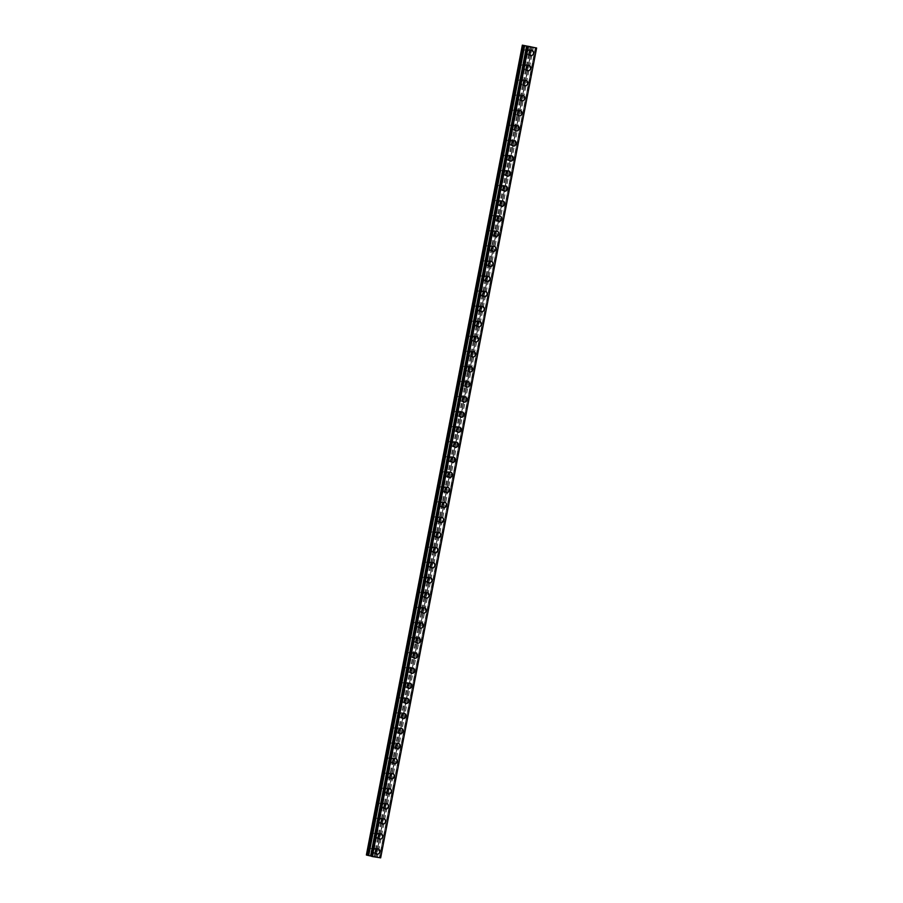 <?xml version="1.0" encoding="UTF-8"?>
<svg xmlns="http://www.w3.org/2000/svg" width="903" height="903" viewBox="0 0 903 903"><rect width="100%" height="100%" fill="white"/><g stroke="black" fill="none" stroke-linecap="round" stroke-linejoin="round"><path stroke-width="0.68" stroke-dasharray="4.51 3.39" d="M372.826 850.163A1.727 1.4 104.6 0 0 370.061 849.734A1.727 1.4 104.6 0 0 372.826 850.163M376.325 851.077A1.727 1.4 104.6 0 0 373.56 850.649A1.727 1.4 104.6 0 0 376.325 851.077M376.878 854.148L376.89 854.148A2.686 2.178 -75.4 0 1 378.244 848.944L378.244 848.944M375.738 835.106A1.727 1.4 104.6 0 0 372.962 834.665A1.727 1.4 104.6 0 0 375.738 835.106M379.226 836.009A1.727 1.4 104.6 0 0 376.461 835.58A1.727 1.4 104.6 0 0 379.226 836.009M379.779 839.079L379.791 839.079A2.686 2.178 -75.4 0 1 381.145 833.875L381.145 833.875M378.639 820.037A1.727 1.4 104.6 0 0 375.862 819.597A1.727 1.4 104.6 0 0 378.639 820.037M382.127 820.951A1.727 1.4 104.6 0 0 379.362 820.511A1.727 1.4 104.6 0 0 382.127 820.951M382.68 824.01L382.691 824.01A2.686 2.178 -75.4 0 1 384.046 818.807L384.046 818.807M381.54 804.968A1.727 1.4 104.6 0 0 378.775 804.528A1.727 1.4 104.6 0 0 381.54 804.968M385.028 805.882A1.727 1.4 104.6 0 0 382.262 805.442A1.727 1.4 104.6 0 0 385.028 805.882M385.592 808.953L385.592 808.941A2.686 2.178 -75.4 0 1 386.947 803.749L386.947 803.749M384.441 789.899A1.727 1.4 104.6 0 0 381.676 789.47A1.727 1.4 104.6 0 0 384.441 789.899M387.929 790.814A1.727 1.4 104.6 0 0 385.163 790.373A1.727 1.4 104.6 0 0 387.929 790.814M388.493 793.884L388.493 793.884A2.686 2.178 -75.4 0 1 389.848 788.68L389.848 788.68M387.342 774.83A1.727 1.4 104.6 0 0 384.576 774.402A1.727 1.4 104.6 0 0 387.342 774.83M390.83 775.745A1.727 1.4 104.6 0 0 388.064 775.316A1.727 1.4 104.6 0 0 390.83 775.745M391.394 778.815L391.394 778.815A2.686 2.178 -75.4 0 1 392.749 773.611L392.749 773.611M390.243 759.773A1.727 1.4 104.6 0 0 387.477 759.333A1.727 1.4 104.6 0 0 390.243 759.773M393.731 760.676A1.727 1.4 104.6 0 0 390.965 760.247A1.727 1.4 104.6 0 0 393.731 760.676M394.295 763.746L394.295 763.746A2.686 2.178 -75.4 0 1 395.649 758.543L395.649 758.543M393.144 744.704A1.727 1.4 104.6 0 0 390.378 744.264A1.727 1.4 104.6 0 0 393.144 744.704M396.631 745.607A1.727 1.4 104.6 0 0 393.866 745.178A1.727 1.4 104.6 0 0 396.631 745.607M397.196 748.677L397.196 748.677A2.686 2.178 -75.4 0 1 398.55 743.474L398.55 743.474M396.045 729.635A1.727 1.4 104.6 0 0 393.279 729.195A1.727 1.4 104.6 0 0 396.045 729.635M399.532 730.55A1.727 1.4 104.6 0 0 396.767 730.109A1.727 1.4 104.6 0 0 399.532 730.55M400.097 733.608L400.097 733.608A2.686 2.178 -75.4 0 1 401.451 728.405L401.451 728.405M398.945 714.566A1.727 1.4 104.6 0 0 396.18 714.126A1.727 1.4 104.6 0 0 398.945 714.566M402.445 715.481A1.727 1.4 104.6 0 0 399.668 715.041A1.727 1.4 104.6 0 0 402.445 715.481M402.998 718.54L402.998 718.551A2.686 2.178 -75.4 0 1 404.352 713.347L404.352 713.347M401.846 699.498A1.727 1.4 104.6 0 0 399.081 699.069A1.727 1.4 104.6 0 0 401.846 699.498M405.345 700.412A1.727 1.4 104.6 0 0 402.569 699.972A1.727 1.4 104.6 0 0 405.345 700.412M405.899 703.482L405.899 703.482A2.686 2.178 -75.4 0 1 407.253 698.279L407.253 698.279M404.747 684.429A1.727 1.4 104.6 0 0 401.982 684A1.727 1.4 104.6 0 0 404.747 684.429M408.246 685.343A1.727 1.4 104.6 0 0 405.47 684.914A1.727 1.4 104.6 0 0 408.246 685.343M408.799 688.413L408.799 688.413A2.686 2.178 -75.4 0 1 410.154 683.21L410.154 683.21M407.648 669.371A1.727 1.4 104.6 0 0 404.883 668.931A1.727 1.4 104.6 0 0 407.648 669.371M411.147 670.274A1.727 1.4 104.6 0 0 408.382 669.845A1.727 1.4 104.6 0 0 411.147 670.274M411.7 673.345L411.7 673.345A2.686 2.178 -75.4 0 1 413.055 668.141L413.055 668.141M410.549 654.303A1.727 1.4 104.6 0 0 407.784 653.862A1.727 1.4 104.6 0 0 410.549 654.303M414.048 655.206A1.727 1.4 104.6 0 0 411.283 654.777A1.727 1.4 104.6 0 0 414.048 655.206M414.601 658.276L414.601 658.276A2.686 2.178 -75.4 0 1 415.956 653.072L415.956 653.072M413.45 639.234A1.727 1.4 104.6 0 0 410.684 638.793A1.727 1.4 104.6 0 0 413.45 639.234M416.949 640.148A1.727 1.4 104.6 0 0 414.184 639.708A1.727 1.4 104.6 0 0 416.949 640.148M417.502 643.207L417.502 643.207A2.686 2.178 -75.4 0 1 418.857 638.003L418.868 638.003M416.351 624.165A1.727 1.4 104.6 0 0 413.585 623.725A1.727 1.4 104.6 0 0 416.351 624.165M419.85 625.079A1.727 1.4 104.6 0 0 417.084 624.639A1.727 1.4 104.6 0 0 419.85 625.079M420.403 628.138L420.403 628.149A2.686 2.178 -75.4 0 1 421.757 622.946L421.769 622.946M419.252 609.096A1.727 1.4 104.6 0 0 416.486 608.667A1.727 1.4 104.6 0 0 419.252 609.096M422.751 610.01A1.727 1.4 104.6 0 0 419.985 609.57A1.727 1.4 104.6 0 0 422.751 610.01M423.304 613.081L423.304 613.081A2.686 2.178 -75.4 0 1 424.658 607.877L424.67 607.877M422.152 594.027A1.727 1.4 104.6 0 0 419.387 593.598A1.727 1.4 104.6 0 0 422.152 594.027M425.652 594.942A1.727 1.4 104.6 0 0 422.886 594.513A1.727 1.4 104.6 0 0 425.652 594.942M426.205 598.012L426.205 598.012A2.686 2.178 -75.4 0 1 427.559 592.808L427.57 592.808M425.053 578.97A1.727 1.4 104.6 0 0 422.288 578.53A1.727 1.4 104.6 0 0 425.053 578.97M428.553 579.873A1.727 1.4 104.6 0 0 425.787 579.444A1.727 1.4 104.6 0 0 428.553 579.873M429.106 582.943L429.106 582.943A2.686 2.178 -75.4 0 1 430.471 577.739L430.471 577.739M427.954 563.901A1.727 1.4 104.6 0 0 425.189 563.461A1.727 1.4 104.6 0 0 427.954 563.901M431.453 564.804A1.727 1.4 104.6 0 0 428.688 564.375A1.727 1.4 104.6 0 0 431.453 564.804M432.006 567.874L432.018 567.874A2.686 2.178 -75.4 0 1 433.372 562.671L433.372 562.671M430.855 548.832A1.727 1.4 104.6 0 0 428.09 548.392A1.727 1.4 104.6 0 0 430.855 548.832M434.354 549.746A1.727 1.4 104.6 0 0 431.589 549.306A1.727 1.4 104.6 0 0 434.354 549.746M434.907 552.805L434.919 552.805A2.686 2.178 -75.4 0 1 436.273 547.602L436.273 547.613M433.767 533.763A1.727 1.4 104.6 0 0 430.991 533.323A1.727 1.4 104.6 0 0 433.767 533.763M437.255 534.678A1.727 1.4 104.6 0 0 434.49 534.237A1.727 1.4 104.6 0 0 437.255 534.678M437.82 537.748L437.808 537.736A2.686 2.178 -75.4 0 1 439.174 532.544L439.174 532.544M436.668 518.694A1.727 1.4 104.6 0 0 433.891 518.266A1.727 1.4 104.6 0 0 436.668 518.694M440.156 519.609A1.727 1.4 104.6 0 0 437.391 519.169A1.727 1.4 104.6 0 0 440.156 519.609M440.709 522.679L440.72 522.679A2.686 2.178 -75.4 0 1 442.075 517.475L442.075 517.475M439.569 503.626A1.727 1.4 104.6 0 0 436.792 503.197A1.727 1.4 104.6 0 0 439.569 503.626M443.057 504.54A1.727 1.4 104.6 0 0 440.292 504.111A1.727 1.4 104.6 0 0 443.057 504.54M443.621 507.61L443.621 507.61A2.686 2.178 -75.4 0 1 444.976 502.407L444.976 502.407M442.47 488.568A1.727 1.4 104.6 0 0 439.705 488.128A1.727 1.4 104.6 0 0 442.47 488.568M445.958 489.471A1.727 1.4 104.6 0 0 443.192 489.042A1.727 1.4 104.6 0 0 445.958 489.471M446.522 492.541L446.522 492.541A2.686 2.178 -75.4 0 1 447.877 487.338L447.877 487.338M445.371 473.499A1.727 1.4 104.6 0 0 442.605 473.059A1.727 1.4 104.6 0 0 445.371 473.499M448.859 474.402A1.727 1.4 104.6 0 0 446.093 473.973A1.727 1.4 104.6 0 0 448.859 474.402M449.423 477.473L449.423 477.473A2.686 2.178 -75.4 0 1 450.778 472.269L450.778 472.269M448.272 458.431A1.727 1.4 104.6 0 0 445.506 457.99A1.727 1.4 104.6 0 0 448.272 458.431M451.76 459.345A1.727 1.4 104.6 0 0 448.994 458.905A1.727 1.4 104.6 0 0 451.76 459.345M452.324 462.404L452.324 462.404A2.686 2.178 -75.4 0 1 453.678 457.2L453.678 457.211M451.173 443.362A1.727 1.4 104.6 0 0 448.407 442.921A1.727 1.4 104.6 0 0 451.173 443.362M454.66 444.276A1.727 1.4 104.6 0 0 451.895 443.836A1.727 1.4 104.6 0 0 454.66 444.276M455.225 447.346L455.225 447.346A2.686 2.178 -75.4 0 1 456.579 442.143L456.579 442.143M454.074 428.293A1.727 1.4 104.6 0 0 451.308 427.864A1.727 1.4 104.6 0 0 454.074 428.293M457.561 429.207A1.727 1.4 104.6 0 0 454.796 428.767A1.727 1.4 104.6 0 0 457.561 429.207M458.126 432.277L458.126 432.277A2.686 2.178 -75.4 0 1 459.48 427.074L459.48 427.074M456.974 413.224A1.727 1.4 104.6 0 0 454.209 412.795A1.727 1.4 104.6 0 0 456.974 413.224M460.462 414.138A1.727 1.4 104.6 0 0 457.697 413.709A1.727 1.4 104.6 0 0 460.462 414.138M461.027 417.209L461.027 417.209A2.686 2.178 -75.4 0 1 462.381 412.005L462.381 412.005M459.875 398.167A1.727 1.4 104.6 0 0 457.11 397.726A1.727 1.4 104.6 0 0 459.875 398.167M463.374 399.07A1.727 1.4 104.6 0 0 460.598 398.641A1.727 1.4 104.6 0 0 463.374 399.07M463.928 402.14L463.928 402.14A2.686 2.178 -75.4 0 1 465.282 396.936L465.282 396.936M462.776 383.098A1.727 1.4 104.6 0 0 460.011 382.658A1.727 1.4 104.6 0 0 462.776 383.098M466.275 384.012A1.727 1.4 104.6 0 0 463.499 383.572A1.727 1.4 104.6 0 0 466.275 384.012M466.828 387.071L466.828 387.071A2.686 2.178 -75.4 0 1 468.183 381.867L468.183 381.867M465.677 368.029A1.727 1.4 104.6 0 0 462.912 367.589A1.727 1.4 104.6 0 0 465.677 368.029M469.176 368.943A1.727 1.4 104.6 0 0 466.411 368.503A1.727 1.4 104.6 0 0 469.176 368.943M469.729 372.002L469.729 372.002A2.686 2.178 -75.4 0 1 471.084 366.799L471.084 366.81M468.578 352.96A1.727 1.4 104.6 0 0 465.813 352.52A1.727 1.4 104.6 0 0 468.578 352.96M472.077 353.874A1.727 1.4 104.6 0 0 469.312 353.434A1.727 1.4 104.6 0 0 472.077 353.874M472.63 356.945L472.63 356.945A2.686 2.178 -75.4 0 1 473.985 351.741L473.985 351.741M471.479 337.891A1.727 1.4 104.6 0 0 468.713 337.462A1.727 1.4 104.6 0 0 471.479 337.891M474.978 338.806A1.727 1.4 104.6 0 0 472.213 338.365A1.727 1.4 104.6 0 0 474.978 338.806M475.531 341.876L475.531 341.876A2.686 2.178 -75.4 0 1 476.886 336.672L476.886 336.672M474.38 322.822A1.727 1.4 104.6 0 0 471.614 322.394A1.727 1.4 104.6 0 0 474.38 322.822M477.879 323.737A1.727 1.4 104.6 0 0 475.113 323.308A1.727 1.4 104.6 0 0 477.879 323.737M478.432 326.807L478.432 326.807A2.686 2.178 -75.4 0 1 479.786 321.603L479.798 321.603M477.281 307.765A1.727 1.4 104.6 0 0 474.515 307.325A1.727 1.4 104.6 0 0 477.281 307.765M480.78 308.668A1.727 1.4 104.6 0 0 478.014 308.239A1.727 1.4 104.6 0 0 480.78 308.668M481.333 311.738L481.333 311.738A2.686 2.178 -75.4 0 1 482.687 306.535L482.699 306.535M480.182 292.696A1.727 1.4 104.6 0 0 477.416 292.256A1.727 1.4 104.6 0 0 480.182 292.696M483.681 293.61A1.727 1.4 104.6 0 0 480.915 293.17A1.727 1.4 104.6 0 0 483.681 293.61M484.234 296.669L484.234 296.669A2.686 2.178 -75.4 0 1 485.588 291.466L485.6 291.466M483.082 277.627A1.727 1.4 104.6 0 0 480.317 277.187A1.727 1.4 104.6 0 0 483.082 277.627M486.582 278.542A1.727 1.4 104.6 0 0 483.816 278.101A1.727 1.4 104.6 0 0 486.582 278.542M487.135 281.601L487.135 281.601A2.686 2.178 -75.4 0 1 488.489 276.397L488.5 276.408M485.983 262.559A1.727 1.4 104.6 0 0 483.218 262.118A1.727 1.4 104.6 0 0 485.983 262.559M489.482 263.473A1.727 1.4 104.6 0 0 486.717 263.033A1.727 1.4 104.6 0 0 489.482 263.473M490.036 266.543L490.036 266.543A2.686 2.178 -75.4 0 1 491.401 261.339L491.401 261.339M488.884 247.49A1.727 1.4 104.6 0 0 486.119 247.061A1.727 1.4 104.6 0 0 488.884 247.49M492.383 248.404A1.727 1.4 104.6 0 0 489.618 247.964A1.727 1.4 104.6 0 0 492.383 248.404M492.936 251.474L492.948 251.474A2.686 2.178 -75.4 0 1 494.302 246.271L494.302 246.271M491.785 232.421A1.727 1.4 104.6 0 0 489.02 231.992A1.727 1.4 104.6 0 0 491.785 232.421M495.284 233.335A1.727 1.4 104.6 0 0 492.519 232.906A1.727 1.4 104.6 0 0 495.284 233.335M495.837 236.405L495.849 236.405A2.686 2.178 -75.4 0 1 497.203 231.202L497.203 231.202M494.697 217.363A1.727 1.4 104.6 0 0 491.921 216.923A1.727 1.4 104.6 0 0 494.697 217.363M498.185 218.266A1.727 1.4 104.6 0 0 495.42 217.837A1.727 1.4 104.6 0 0 498.185 218.266M498.738 221.337L498.749 221.337A2.686 2.178 -75.4 0 1 500.104 216.133L500.104 216.133M497.598 202.295A1.727 1.4 104.6 0 0 494.821 201.854A1.727 1.4 104.6 0 0 497.598 202.295M501.086 203.209A1.727 1.4 104.6 0 0 498.321 202.769A1.727 1.4 104.6 0 0 501.086 203.209M501.65 206.268L501.639 206.268A2.686 2.178 -75.4 0 1 503.005 201.064L503.005 201.064M500.499 187.226A1.727 1.4 104.6 0 0 497.722 186.786A1.727 1.4 104.6 0 0 500.499 187.226M503.987 188.14A1.727 1.4 104.6 0 0 501.221 187.7A1.727 1.4 104.6 0 0 503.987 188.14M504.551 191.199L504.551 191.199A2.686 2.178 -75.4 0 1 505.906 186.007L505.906 186.007M503.4 172.157A1.727 1.4 104.6 0 0 500.634 171.728A1.727 1.4 104.6 0 0 503.4 172.157M506.888 173.071A1.727 1.4 104.6 0 0 504.122 172.631A1.727 1.4 104.6 0 0 506.888 173.071M507.452 176.141L507.452 176.141A2.686 2.178 -75.4 0 1 508.807 170.938L508.807 170.938M506.301 157.088A1.727 1.4 104.6 0 0 503.535 156.659A1.727 1.4 104.6 0 0 506.301 157.088M509.789 158.002A1.727 1.4 104.6 0 0 507.023 157.562A1.727 1.4 104.6 0 0 509.789 158.002M510.353 161.073L510.353 161.073A2.686 2.178 -75.4 0 1 511.708 155.869L511.708 155.869M509.202 142.019A1.727 1.4 104.6 0 0 506.436 141.59A1.727 1.4 104.6 0 0 509.202 142.019M512.69 142.934A1.727 1.4 104.6 0 0 509.924 142.505A1.727 1.4 104.6 0 0 512.69 142.934M513.254 146.004L513.254 146.004A2.686 2.178 -75.4 0 1 514.608 140.8L514.608 140.8M512.103 126.962A1.727 1.4 104.6 0 0 509.337 126.522A1.727 1.4 104.6 0 0 512.103 126.962M515.59 127.865A1.727 1.4 104.6 0 0 512.825 127.436A1.727 1.4 104.6 0 0 515.59 127.865M516.155 130.935L516.155 130.935A2.686 2.178 -75.4 0 1 517.509 125.731L517.509 125.731M515.003 111.893A1.727 1.4 104.6 0 0 512.238 111.453A1.727 1.4 104.6 0 0 515.003 111.893M518.491 112.807A1.727 1.4 104.6 0 0 515.726 112.367A1.727 1.4 104.6 0 0 518.491 112.807M519.056 115.866L519.056 115.866A2.686 2.178 -75.4 0 1 520.41 110.663L520.41 110.663M517.904 96.824A1.727 1.4 104.6 0 0 515.139 96.384A1.727 1.4 104.6 0 0 517.904 96.824M521.392 97.738A1.727 1.4 104.6 0 0 518.627 97.298A1.727 1.4 104.6 0 0 521.392 97.738M521.957 100.797L521.957 100.797A2.686 2.178 -75.4 0 1 523.311 95.605L523.311 95.605M520.805 81.755A1.727 1.4 104.6 0 0 518.04 81.326A1.727 1.4 104.6 0 0 520.805 81.755M524.304 82.67A1.727 1.4 104.6 0 0 521.528 82.229A1.727 1.4 104.6 0 0 524.304 82.67M524.857 85.74L524.857 85.74A2.686 2.178 -75.4 0 1 526.212 80.536L526.212 80.536M523.706 66.687A1.727 1.4 104.6 0 0 520.941 66.258A1.727 1.4 104.6 0 0 523.706 66.687M527.205 67.601A1.727 1.4 104.6 0 0 524.429 67.161A1.727 1.4 104.6 0 0 527.205 67.601M527.758 70.671L527.758 70.671A2.686 2.178 -75.4 0 1 529.113 65.468L529.113 65.468M526.607 51.618A1.727 1.4 104.6 0 0 523.842 51.189A1.727 1.4 104.6 0 0 526.607 51.618M530.106 52.532A1.727 1.4 104.6 0 0 527.341 52.103A1.727 1.4 104.6 0 0 530.106 52.532M530.659 55.602L530.659 55.602A2.686 2.178 -75.4 0 1 532.014 50.399L532.014 50.399M530.874 52.656A2.686 2.178 104.6 0 0 526.562 51.979A2.686 2.178 104.6 0 0 530.874 52.656M533.233 53.266A2.686 2.178 104.6 0 0 528.921 52.588A2.686 2.178 104.6 0 0 533.233 53.266M527.973 67.725A2.686 2.178 104.6 0 0 523.661 67.048A2.686 2.178 104.6 0 0 527.973 67.725M530.321 68.335A2.686 2.178 104.6 0 0 526.02 67.657A2.686 2.178 104.6 0 0 530.321 68.335M525.072 82.794A2.686 2.178 104.6 0 0 520.76 82.117A2.686 2.178 104.6 0 0 525.072 82.794M527.42 83.403A2.686 2.178 104.6 0 0 523.119 82.726A2.686 2.178 104.6 0 0 527.42 83.403M522.171 97.851A2.686 2.178 104.6 0 0 517.859 97.174A2.686 2.178 104.6 0 0 522.171 97.851M524.519 98.472A2.686 2.178 104.6 0 0 520.218 97.795A2.686 2.178 104.6 0 0 524.519 98.472M519.27 112.92A2.686 2.178 104.6 0 0 514.958 112.243A2.686 2.178 104.6 0 0 519.27 112.92M521.618 113.541A2.686 2.178 104.6 0 0 517.317 112.864A2.686 2.178 104.6 0 0 521.618 113.541M516.358 127.989A2.686 2.178 104.6 0 0 512.057 127.312A2.686 2.178 104.6 0 0 516.358 127.989M518.717 128.61A2.686 2.178 104.6 0 0 514.417 127.933A2.686 2.178 104.6 0 0 518.717 128.61M513.457 143.058A2.686 2.178 104.6 0 0 509.157 142.381A2.686 2.178 104.6 0 0 513.457 143.058M515.816 143.667A2.686 2.178 104.6 0 0 511.516 142.99A2.686 2.178 104.6 0 0 515.816 143.667M510.556 158.127A2.686 2.178 104.6 0 0 506.256 157.449A2.686 2.178 104.6 0 0 510.556 158.127M512.915 158.736A2.686 2.178 104.6 0 0 508.615 158.059A2.686 2.178 104.6 0 0 512.915 158.736M507.655 173.195A2.686 2.178 104.6 0 0 503.355 172.518A2.686 2.178 104.6 0 0 507.655 173.195M510.014 173.805A2.686 2.178 104.6 0 0 505.714 173.128A2.686 2.178 104.6 0 0 510.014 173.805M504.754 188.253A2.686 2.178 104.6 0 0 500.454 187.576A2.686 2.178 104.6 0 0 504.754 188.253M507.114 188.874A2.686 2.178 104.6 0 0 502.813 188.196A2.686 2.178 104.6 0 0 507.114 188.874M501.854 203.322A2.686 2.178 104.6 0 0 497.553 202.644A2.686 2.178 104.6 0 0 501.854 203.322M504.213 203.943A2.686 2.178 104.6 0 0 499.912 203.265A2.686 2.178 104.6 0 0 504.213 203.943M498.953 218.391A2.686 2.178 104.6 0 0 494.652 217.713A2.686 2.178 104.6 0 0 498.953 218.391M501.312 219.011A2.686 2.178 104.6 0 0 497.011 218.334A2.686 2.178 104.6 0 0 501.312 219.011M496.052 233.459A2.686 2.178 104.6 0 0 491.751 232.782A2.686 2.178 104.6 0 0 496.052 233.459M498.411 234.069A2.686 2.178 104.6 0 0 494.11 233.392A2.686 2.178 104.6 0 0 498.411 234.069M493.151 248.528A2.686 2.178 104.6 0 0 488.85 247.851A2.686 2.178 104.6 0 0 493.151 248.528M495.51 249.138A2.686 2.178 104.6 0 0 491.209 248.46A2.686 2.178 104.6 0 0 495.51 249.138M490.25 263.597A2.686 2.178 104.6 0 0 485.949 262.92A2.686 2.178 104.6 0 0 490.25 263.597M492.609 264.207A2.686 2.178 104.6 0 0 488.309 263.529A2.686 2.178 104.6 0 0 492.609 264.207M487.349 278.655A2.686 2.178 104.6 0 0 483.049 277.977A2.686 2.178 104.6 0 0 487.349 278.655M489.708 279.275A2.686 2.178 104.6 0 0 485.396 278.598A2.686 2.178 104.6 0 0 489.708 279.275M484.448 293.723A2.686 2.178 104.6 0 0 480.148 293.046A2.686 2.178 104.6 0 0 484.448 293.723M486.807 294.344A2.686 2.178 104.6 0 0 482.495 293.667A2.686 2.178 104.6 0 0 486.807 294.344M481.547 308.792A2.686 2.178 104.6 0 0 477.247 308.115A2.686 2.178 104.6 0 0 481.547 308.792M483.906 309.413A2.686 2.178 104.6 0 0 479.595 308.736A2.686 2.178 104.6 0 0 483.906 309.413M478.646 323.861A2.686 2.178 104.6 0 0 474.346 323.184A2.686 2.178 104.6 0 0 478.646 323.861M481.006 324.47A2.686 2.178 104.6 0 0 476.694 323.793A2.686 2.178 104.6 0 0 481.006 324.47M475.746 338.93A2.686 2.178 104.6 0 0 471.445 338.253A2.686 2.178 104.6 0 0 475.746 338.93M478.105 339.539A2.686 2.178 104.6 0 0 473.793 338.862A2.686 2.178 104.6 0 0 478.105 339.539M472.845 353.999A2.686 2.178 104.6 0 0 468.533 353.321A2.686 2.178 104.6 0 0 472.845 353.999M475.204 354.608A2.686 2.178 104.6 0 0 470.892 353.931A2.686 2.178 104.6 0 0 475.204 354.608M469.944 369.056A2.686 2.178 104.6 0 0 465.632 368.379A2.686 2.178 104.6 0 0 469.944 369.056M472.292 369.677A2.686 2.178 104.6 0 0 467.991 369A2.686 2.178 104.6 0 0 472.292 369.677M467.043 384.125A2.686 2.178 104.6 0 0 462.731 383.448A2.686 2.178 104.6 0 0 467.043 384.125M469.391 384.746A2.686 2.178 104.6 0 0 465.09 384.068A2.686 2.178 104.6 0 0 469.391 384.746M464.142 399.194A2.686 2.178 104.6 0 0 459.83 398.516A2.686 2.178 104.6 0 0 464.142 399.194M466.49 399.815A2.686 2.178 104.6 0 0 462.189 399.137A2.686 2.178 104.6 0 0 466.49 399.815M461.241 414.263A2.686 2.178 104.6 0 0 456.929 413.585A2.686 2.178 104.6 0 0 461.241 414.263M463.589 414.872A2.686 2.178 104.6 0 0 459.288 414.195A2.686 2.178 104.6 0 0 463.589 414.872M458.34 429.331A2.686 2.178 104.6 0 0 454.028 428.654A2.686 2.178 104.6 0 0 458.34 429.331M460.688 429.941A2.686 2.178 104.6 0 0 456.387 429.264A2.686 2.178 104.6 0 0 460.688 429.941M455.428 444.4A2.686 2.178 104.6 0 0 451.128 443.723A2.686 2.178 104.6 0 0 455.428 444.4M457.787 445.01A2.686 2.178 104.6 0 0 453.487 444.332A2.686 2.178 104.6 0 0 457.787 445.01M452.527 459.458A2.686 2.178 104.6 0 0 448.227 458.78A2.686 2.178 104.6 0 0 452.527 459.458M454.886 460.079A2.686 2.178 104.6 0 0 450.586 459.401A2.686 2.178 104.6 0 0 454.886 460.079M449.626 474.526A2.686 2.178 104.6 0 0 445.326 473.849A2.686 2.178 104.6 0 0 449.626 474.526M451.985 475.147A2.686 2.178 104.6 0 0 447.685 474.47A2.686 2.178 104.6 0 0 451.985 475.147M446.725 489.595A2.686 2.178 104.6 0 0 442.425 488.918A2.686 2.178 104.6 0 0 446.725 489.595M449.084 490.216A2.686 2.178 104.6 0 0 444.784 489.539A2.686 2.178 104.6 0 0 449.084 490.216M443.824 504.664A2.686 2.178 104.6 0 0 439.524 503.987A2.686 2.178 104.6 0 0 443.824 504.664M446.184 505.274A2.686 2.178 104.6 0 0 441.883 504.596A2.686 2.178 104.6 0 0 446.184 505.274M440.924 519.733A2.686 2.178 104.6 0 0 436.623 519.056A2.686 2.178 104.6 0 0 440.924 519.733M443.283 520.342A2.686 2.178 104.6 0 0 438.982 519.665A2.686 2.178 104.6 0 0 443.283 520.342M438.023 534.802A2.686 2.178 104.6 0 0 433.722 534.124A2.686 2.178 104.6 0 0 438.023 534.802M440.382 535.411A2.686 2.178 104.6 0 0 436.081 534.734A2.686 2.178 104.6 0 0 440.382 535.411M435.122 549.859A2.686 2.178 104.6 0 0 430.821 549.182A2.686 2.178 104.6 0 0 435.122 549.859M437.481 550.48A2.686 2.178 104.6 0 0 433.18 549.803A2.686 2.178 104.6 0 0 437.481 550.48M432.221 564.928A2.686 2.178 104.6 0 0 427.92 564.251A2.686 2.178 104.6 0 0 432.221 564.928M434.58 565.549A2.686 2.178 104.6 0 0 430.279 564.872A2.686 2.178 104.6 0 0 434.58 565.549M429.32 579.997A2.686 2.178 104.6 0 0 425.02 579.32A2.686 2.178 104.6 0 0 429.32 579.997M431.679 580.618A2.686 2.178 104.6 0 0 427.379 579.929A2.686 2.178 104.6 0 0 431.679 580.618M426.419 595.066A2.686 2.178 104.6 0 0 422.119 594.388A2.686 2.178 104.6 0 0 426.419 595.066M428.778 595.675A2.686 2.178 104.6 0 0 424.466 594.998A2.686 2.178 104.6 0 0 428.778 595.675M423.518 610.135A2.686 2.178 104.6 0 0 419.218 609.457A2.686 2.178 104.6 0 0 423.518 610.135M425.877 610.744A2.686 2.178 104.6 0 0 421.566 610.067A2.686 2.178 104.6 0 0 425.877 610.744M420.617 625.203A2.686 2.178 104.6 0 0 416.317 624.526A2.686 2.178 104.6 0 0 420.617 625.203M422.976 625.813A2.686 2.178 104.6 0 0 418.665 625.136A2.686 2.178 104.6 0 0 422.976 625.813M417.717 640.261A2.686 2.178 104.6 0 0 413.416 639.584A2.686 2.178 104.6 0 0 417.717 640.261M420.076 640.882A2.686 2.178 104.6 0 0 415.764 640.204A2.686 2.178 104.6 0 0 420.076 640.882M414.816 655.33A2.686 2.178 104.6 0 0 410.515 654.652A2.686 2.178 104.6 0 0 414.816 655.33M417.175 655.95A2.686 2.178 104.6 0 0 412.863 655.273A2.686 2.178 104.6 0 0 417.175 655.95M411.915 670.398A2.686 2.178 104.6 0 0 407.603 669.721A2.686 2.178 104.6 0 0 411.915 670.398M414.274 671.008A2.686 2.178 104.6 0 0 409.962 670.331A2.686 2.178 104.6 0 0 414.274 671.008M409.014 685.467A2.686 2.178 104.6 0 0 404.702 684.79A2.686 2.178 104.6 0 0 409.014 685.467M411.362 686.077A2.686 2.178 104.6 0 0 407.061 685.4A2.686 2.178 104.6 0 0 411.362 686.077M406.113 700.536A2.686 2.178 104.6 0 0 401.801 699.859A2.686 2.178 104.6 0 0 406.113 700.536M408.461 701.146A2.686 2.178 104.6 0 0 404.16 700.468A2.686 2.178 104.6 0 0 408.461 701.146M403.212 715.605A2.686 2.178 104.6 0 0 398.9 714.916A2.686 2.178 104.6 0 0 403.212 715.605M405.56 716.214A2.686 2.178 104.6 0 0 401.259 715.537A2.686 2.178 104.6 0 0 405.56 716.214M400.311 730.662A2.686 2.178 104.6 0 0 395.999 729.985A2.686 2.178 104.6 0 0 400.311 730.662M402.659 731.283A2.686 2.178 104.6 0 0 398.358 730.606A2.686 2.178 104.6 0 0 402.659 731.283M397.41 745.731A2.686 2.178 104.6 0 0 393.098 745.054A2.686 2.178 104.6 0 0 397.41 745.731M399.758 746.352A2.686 2.178 104.6 0 0 395.458 745.675A2.686 2.178 104.6 0 0 399.758 746.352M394.498 760.8A2.686 2.178 104.6 0 0 390.198 760.123A2.686 2.178 104.6 0 0 394.498 760.8M396.857 761.41A2.686 2.178 104.6 0 0 392.557 760.732A2.686 2.178 104.6 0 0 396.857 761.41M391.597 775.869A2.686 2.178 104.6 0 0 387.297 775.192A2.686 2.178 104.6 0 0 391.597 775.869M393.956 776.478A2.686 2.178 104.6 0 0 389.656 775.801A2.686 2.178 104.6 0 0 393.956 776.478M388.696 790.938A2.686 2.178 104.6 0 0 384.396 790.26A2.686 2.178 104.6 0 0 388.696 790.938M391.055 791.547A2.686 2.178 104.6 0 0 386.755 790.87A2.686 2.178 104.6 0 0 391.055 791.547M385.795 805.995A2.686 2.178 104.6 0 0 381.495 805.318A2.686 2.178 104.6 0 0 385.795 805.995M388.155 806.616A2.686 2.178 104.6 0 0 383.854 805.939A2.686 2.178 104.6 0 0 388.155 806.616M382.895 821.064A2.686 2.178 104.6 0 0 378.594 820.387A2.686 2.178 104.6 0 0 382.895 821.064M385.254 821.685A2.686 2.178 104.6 0 0 380.953 821.008A2.686 2.178 104.6 0 0 385.254 821.685M379.994 836.133A2.686 2.178 104.6 0 0 375.693 835.456A2.686 2.178 104.6 0 0 379.994 836.133M382.353 836.754A2.686 2.178 104.6 0 0 378.052 836.076A2.686 2.178 104.6 0 0 382.353 836.754M377.093 851.202A2.686 2.178 104.6 0 0 372.792 850.524A2.686 2.178 104.6 0 0 377.093 851.202M379.452 851.811A2.686 2.178 104.6 0 0 375.151 851.134A2.686 2.178 104.6 0 0 379.452 851.811M530.038 46.663L531.043 46.877M529.09 46.448L530.479 46.73M530.253 46.753L531.19 46.9M528.56 46.471L529.35 46.606M527.352 46.177L528.323 46.335M372.781 856.349L371.551 856.044L372.747 856.36M371.743 856.078L372.612 856.213L371.743 856.078M372.533 856.202L371.551 856.044L372.533 856.191M373.729 856.383L374.666 856.642L373.729 856.383M536.596 47.994L380.648 857.839L366.381 855.006M376.066 856.699L532.025 46.854L376.066 856.699M375.93 856.778L531.89 46.933L375.93 856.778M379.452 857.579L535.4 47.735L379.452 857.579M371.991 856.416L527.939 46.572L371.991 856.416M372.126 856.337L528.074 46.493L372.126 856.337M524.564 45.692L368.605 855.536L524.553 45.692M524.575 45.489L368.627 855.344M524.62 45.489L368.672 855.333M523.966 45.398L368.006 855.243M523.695 45.342L367.747 855.186M522.465 45.15L366.516 854.994M530.941 46.516L374.993 856.36M530.151 46.358L374.203 856.202M528.921 46.166L372.973 856.01M528.876 46.166L372.928 856.021M528.266 46.076L372.318 855.92M528.007 46.019L372.047 855.863M528.041 46.493L372.092 856.326M527.747 46.572L371.799 856.371M371.901 856.394L527.849 46.572L371.889 856.394M536.371 47.938L380.423 857.782M536.28 47.915L380.332 857.76M535.513 47.757L379.553 857.613M535.31 47.712L379.362 857.557M533.391 47.328L377.443 857.173M533.267 47.295L377.319 857.15M531.923 46.945L375.964 856.789M532.194 47.012L376.258 856.744L532.194 47.024M532.115 46.877L376.167 856.721L532.115 46.877M532.206 46.843L376.246 856.687M371.889 848.278L375.377 849.192M374.79 833.209L378.278 834.124M377.691 818.141L381.179 819.055M380.592 803.083L384.08 803.986M383.493 788.014L386.981 788.929M386.394 772.945L389.882 773.86M389.295 757.877L392.782 758.791M392.195 742.808L395.695 743.722M395.096 727.739L398.595 728.653M397.997 712.681L401.496 713.584M400.898 697.613L404.397 698.527M403.799 682.544L407.298 683.458M406.7 667.475L410.199 668.389M409.601 652.406L413.1 653.32M412.502 637.337L416.001 638.252M415.403 622.28L418.902 623.183M418.303 607.211L421.803 608.125M421.204 592.142L424.703 593.057M424.105 577.073L427.604 577.988M427.017 562.005L430.505 562.919M429.918 546.936L433.406 547.85M432.819 531.878L436.307 532.781M435.72 516.809L439.208 517.724M438.621 501.741L442.109 502.655M441.522 486.672L445.01 487.586M444.423 471.603L447.911 472.517M447.324 456.534L450.811 457.449M450.225 441.477L453.712 442.38M453.125 426.408L456.625 427.322M456.026 411.339L459.525 412.253M458.927 396.27L462.426 397.185M461.828 381.201L465.327 382.116M464.729 366.133L468.228 367.047M467.63 351.075L471.129 351.978M470.531 336.006L474.03 336.921M473.432 320.937L476.931 321.852M476.332 305.869L479.832 306.783M479.233 290.8L482.733 291.714M482.134 275.731L485.633 276.645M485.035 260.674L488.534 261.577M487.947 245.605L491.435 246.519M490.848 230.536L494.336 231.45M493.749 215.467L497.237 216.381M496.65 200.398L500.138 201.313M499.551 185.329L503.039 186.244M502.452 170.272L505.94 171.175M505.353 155.203L508.84 156.117M508.254 140.134L511.741 141.049M511.154 125.065L514.642 125.98M514.055 109.997L517.554 110.911M516.956 94.939L520.455 95.842M519.857 79.87L523.356 80.773M522.758 64.802L526.257 65.716M525.659 49.733L529.158 50.647M529.395 49.71L531.754 50.331M526.494 64.779L528.853 65.4M523.593 79.848L525.952 80.469M520.692 94.917L523.051 95.526M517.791 109.985L520.151 110.595M514.891 125.054L517.25 125.664M511.99 140.112L514.349 140.733M509.089 155.181L511.448 155.801M506.188 170.249L508.547 170.87M503.287 185.318L505.646 185.928M500.386 200.387L502.745 200.997M497.485 215.456L499.833 216.065M494.584 230.513L496.932 231.134M491.683 245.582L494.031 246.203M488.783 260.651L491.13 261.272M485.87 275.72L488.23 276.329M482.97 290.789L485.329 291.398M480.069 305.857L482.428 306.467M477.168 320.915L479.527 321.536M474.267 335.984L476.626 336.605M471.366 351.053L473.725 351.673M468.465 366.121L470.824 366.731M465.564 381.19L467.923 381.8M462.663 396.259L465.022 396.868M459.762 411.316L462.122 411.937M456.862 426.385L459.221 427.006M453.961 441.454L456.32 442.075M451.06 456.523L453.419 457.132M448.159 471.592L450.518 472.201M445.258 486.661L447.617 487.27M442.357 501.718L444.716 502.339M439.456 516.787L441.804 517.408M436.555 531.856L438.903 532.477M433.654 546.925L436.002 547.534M430.754 561.993L433.101 562.603M427.853 577.062L430.2 577.672M424.941 592.12L427.3 592.74M422.04 607.188L424.399 607.809M419.139 622.257L421.498 622.878M416.238 637.326L418.597 637.936M413.337 652.395L415.696 653.004M410.436 667.464L412.795 668.073M407.535 682.521L409.894 683.142M404.634 697.59L406.993 698.211M401.733 712.659L404.092 713.28M398.833 727.728L401.192 728.337M395.932 742.797L398.291 743.406M393.031 757.865L395.39 758.475M390.13 772.923L392.489 773.544M387.229 787.992L389.588 788.612M384.328 803.06L386.687 803.681M381.427 818.129L383.786 818.739M378.526 833.198L380.874 833.808M375.625 848.267L377.973 848.876M374.26 853.459L376.619 854.08M377.161 838.402L379.52 839.011M380.061 823.333L382.421 823.942M382.974 808.264L385.321 808.874M385.874 793.195L388.222 793.816M388.775 778.126L391.123 778.747M391.676 763.058L394.024 763.678M394.577 748L396.936 748.61M397.478 732.931L399.837 733.541M400.379 717.862L402.738 718.472M403.28 702.794L405.639 703.414M406.181 687.725L408.54 688.346M409.082 672.656L411.441 673.277M411.982 657.598L414.342 658.208M414.883 642.53L417.242 643.139M417.784 627.461L420.143 628.07M420.685 612.392L423.044 613.013M423.586 597.323L425.945 597.944M426.487 582.254L428.846 582.875M429.388 567.197L431.747 567.806M432.289 552.128L434.648 552.738M435.19 537.059L437.549 537.669M438.09 521.99L440.45 522.611M441.003 506.922L443.35 507.542M443.904 491.853L446.251 492.474M446.804 476.795L449.152 477.405M449.705 461.726L452.053 462.336M452.606 446.658L454.954 447.267M455.507 431.589L457.866 432.21M458.408 416.52L460.767 417.141M461.309 401.451L463.668 402.072M464.21 386.394L466.569 387.003M467.111 371.325L469.47 371.934M470.011 356.256L472.371 356.866M472.912 341.187L475.271 341.808M475.813 326.118L478.172 326.739M478.714 311.05L481.073 311.67M481.615 295.992L483.974 296.602M484.516 280.923L486.875 281.533M487.417 265.854L489.776 266.464M490.318 250.786L492.677 251.406M493.219 235.717L495.578 236.338M496.119 220.659L498.479 221.269M499.02 205.591L501.379 206.2M501.933 190.522L504.28 191.131M504.833 175.453L507.181 176.062M507.734 160.384L510.082 161.005M510.635 145.315L512.983 145.936M513.536 130.258L515.884 130.867M516.437 115.189L518.796 115.798M519.338 100.12L521.697 100.73M522.239 85.051L524.598 85.672M525.14 69.983L527.499 70.603M528.041 54.914L530.4 55.535M524.79 53.074L528.278 53.988M521.889 68.143L525.377 69.057M518.988 83.211L522.476 84.126M516.087 98.28L519.575 99.195M513.186 113.349L516.674 114.252M510.285 128.407L513.773 129.321M507.384 143.475L510.872 144.39M504.472 158.544L507.971 159.459M501.571 173.613L505.07 174.527M498.67 188.682L502.17 189.596M495.77 203.751L499.269 204.654M492.869 218.808L496.368 219.722M489.968 233.877L493.467 234.791M487.067 248.946L490.566 249.86M484.166 264.015L487.665 264.929M481.265 279.083L484.764 279.998M478.364 294.152L481.863 295.055M475.463 309.21L478.962 310.124M472.562 324.279L476.062 325.193M469.662 339.347L473.161 340.262M466.761 354.416L470.249 355.33M463.86 369.485L467.348 370.399M460.959 384.554L464.447 385.457M458.058 399.611L461.546 400.526M455.157 414.68L458.645 415.594M452.256 429.749L455.744 430.663M449.355 444.818L452.843 445.732M446.454 459.887L449.942 460.801M443.542 474.955L447.041 475.858M440.641 490.013L444.141 490.927M437.741 505.082L441.24 505.996M434.84 520.151L438.339 521.065M431.939 535.219L435.438 536.134M429.038 550.288L432.537 551.191M426.137 565.357L429.636 566.26M423.236 580.415L426.735 581.329M420.335 595.483L423.834 596.398M417.434 610.552L420.933 611.466M414.533 625.621L418.033 626.535M411.633 640.69L415.132 641.593M408.732 655.759L412.219 656.662M405.831 670.816L409.319 671.73M402.93 685.885L406.418 686.799M400.029 700.954L403.517 701.868M397.128 716.023L400.616 716.937M394.227 731.091L397.715 731.994M391.326 746.16L394.814 747.063M388.425 761.218L391.913 762.132M385.525 776.287L389.012 777.201M382.612 791.355L386.112 792.27M379.711 806.424L383.211 807.338M376.811 821.493L380.31 822.396M373.91 836.562L377.409 837.465M371.009 851.619L374.508 852.534"/><path stroke-width="1.35" d="M378.244 848.944A2.686 2.178 -75.4 0 1 376.878 854.148A2.686 2.178 -75.4 0 1 378.244 848.944A2.686 2.178 -75.4 0 1 376.89 854.148M381.145 833.875A2.686 2.178 -75.4 0 1 379.779 839.079A2.686 2.178 -75.4 0 1 381.145 833.875A2.686 2.178 -75.4 0 1 379.791 839.079M384.046 818.807A2.686 2.178 -75.4 0 1 382.68 824.01A2.686 2.178 -75.4 0 1 384.046 818.807A2.686 2.178 -75.4 0 1 382.691 824.01M386.947 803.749A2.686 2.178 -75.4 0 1 385.592 808.953A2.686 2.178 -75.4 0 1 386.947 803.749A2.686 2.178 -75.4 0 1 385.592 808.941M389.848 788.68A2.686 2.178 -75.4 0 1 388.493 793.884A2.686 2.178 -75.4 0 1 389.848 788.68A2.686 2.178 -75.4 0 1 388.493 793.884M392.749 773.611A2.686 2.178 -75.4 0 1 391.394 778.815A2.686 2.178 -75.4 0 1 392.749 773.611A2.686 2.178 -75.4 0 1 391.394 778.815M395.649 758.543A2.686 2.178 -75.4 0 1 394.295 763.746A2.686 2.178 -75.4 0 1 395.649 758.543A2.686 2.178 -75.4 0 1 394.295 763.746M398.55 743.474A2.686 2.178 -75.4 0 1 397.196 748.677A2.686 2.178 -75.4 0 1 398.55 743.474A2.686 2.178 -75.4 0 1 397.196 748.677M401.451 728.405A2.686 2.178 -75.4 0 1 400.097 733.608A2.686 2.178 -75.4 0 1 401.451 728.405A2.686 2.178 -75.4 0 1 400.097 733.608M404.352 713.347A2.686 2.178 -75.4 0 1 402.998 718.54A2.686 2.178 -75.4 0 1 404.352 713.347A2.686 2.178 -75.4 0 1 402.998 718.551M407.253 698.279A2.686 2.178 -75.4 0 1 405.899 703.482A2.686 2.178 -75.4 0 1 407.253 698.279A2.686 2.178 -75.4 0 1 405.899 703.482M410.154 683.21A2.686 2.178 -75.4 0 1 408.799 688.413A2.686 2.178 -75.4 0 1 410.154 683.21A2.686 2.178 -75.4 0 1 408.799 688.413M413.055 668.141A2.686 2.178 -75.4 0 1 411.7 673.345A2.686 2.178 -75.4 0 1 413.055 668.141A2.686 2.178 -75.4 0 1 411.7 673.345M415.956 653.072A2.686 2.178 -75.4 0 1 414.601 658.276A2.686 2.178 -75.4 0 1 415.956 653.072A2.686 2.178 -75.4 0 1 414.601 658.276M418.857 638.003A2.686 2.178 -75.4 0 1 417.502 643.207A2.686 2.178 -75.4 0 1 418.868 638.003A2.686 2.178 -75.4 0 1 417.502 643.207M421.757 622.946A2.686 2.178 -75.4 0 1 420.403 628.138A2.686 2.178 -75.4 0 1 421.769 622.946A2.686 2.178 -75.4 0 1 420.403 628.149M424.658 607.877A2.686 2.178 -75.4 0 1 423.304 613.081A2.686 2.178 -75.4 0 1 424.67 607.877A2.686 2.178 -75.4 0 1 423.304 613.081M427.559 592.808A2.686 2.178 -75.4 0 1 426.205 598.012A2.686 2.178 -75.4 0 1 427.57 592.808A2.686 2.178 -75.4 0 1 426.205 598.012M430.471 577.739A2.686 2.178 -75.4 0 1 429.106 582.943A2.686 2.178 -75.4 0 1 430.471 577.739A2.686 2.178 -75.4 0 1 429.106 582.943M433.372 562.671A2.686 2.178 -75.4 0 1 432.006 567.874A2.686 2.178 -75.4 0 1 433.372 562.671A2.686 2.178 -75.4 0 1 432.018 567.874M436.273 547.602A2.686 2.178 -75.4 0 1 434.907 552.805A2.686 2.178 -75.4 0 1 436.273 547.613A2.686 2.178 -75.4 0 1 434.919 552.805M439.174 532.544A2.686 2.178 -75.4 0 1 437.82 537.748A2.686 2.178 -75.4 0 1 439.174 532.544A2.686 2.178 -75.4 0 1 437.808 537.736M442.075 517.475A2.686 2.178 -75.4 0 1 440.709 522.679A2.686 2.178 -75.4 0 1 442.075 517.475A2.686 2.178 -75.4 0 1 440.72 522.679M444.976 502.407A2.686 2.178 -75.4 0 1 443.621 507.61A2.686 2.178 -75.4 0 1 444.976 502.407A2.686 2.178 -75.4 0 1 443.621 507.61M447.877 487.338A2.686 2.178 -75.4 0 1 446.522 492.541A2.686 2.178 -75.4 0 1 447.877 487.338A2.686 2.178 -75.4 0 1 446.522 492.541M450.778 472.269A2.686 2.178 -75.4 0 1 449.423 477.473A2.686 2.178 -75.4 0 1 450.778 472.269A2.686 2.178 -75.4 0 1 449.423 477.473M453.678 457.2A2.686 2.178 -75.4 0 1 452.324 462.404A2.686 2.178 -75.4 0 1 453.678 457.211A2.686 2.178 -75.4 0 1 452.324 462.404M456.579 442.143A2.686 2.178 -75.4 0 1 455.225 447.346A2.686 2.178 -75.4 0 1 456.579 442.143A2.686 2.178 -75.4 0 1 455.225 447.346M459.48 427.074A2.686 2.178 -75.4 0 1 458.126 432.277A2.686 2.178 -75.4 0 1 459.48 427.074A2.686 2.178 -75.4 0 1 458.126 432.277M462.381 412.005A2.686 2.178 -75.4 0 1 461.027 417.209A2.686 2.178 -75.4 0 1 462.381 412.005A2.686 2.178 -75.4 0 1 461.027 417.209M465.282 396.936A2.686 2.178 -75.4 0 1 463.928 402.14A2.686 2.178 -75.4 0 1 465.282 396.936A2.686 2.178 -75.4 0 1 463.928 402.14M468.183 381.867A2.686 2.178 -75.4 0 1 466.828 387.071A2.686 2.178 -75.4 0 1 468.183 381.867A2.686 2.178 -75.4 0 1 466.828 387.071M471.084 366.799A2.686 2.178 -75.4 0 1 469.729 372.002A2.686 2.178 -75.4 0 1 471.084 366.81A2.686 2.178 -75.4 0 1 469.729 372.002M473.985 351.741A2.686 2.178 -75.4 0 1 472.63 356.945A2.686 2.178 -75.4 0 1 473.985 351.741A2.686 2.178 -75.4 0 1 472.63 356.945M476.886 336.672A2.686 2.178 -75.4 0 1 475.531 341.876A2.686 2.178 -75.4 0 1 476.886 336.672A2.686 2.178 -75.4 0 1 475.531 341.876M479.786 321.603A2.686 2.178 -75.4 0 1 478.432 326.807A2.686 2.178 -75.4 0 1 479.798 321.603A2.686 2.178 -75.4 0 1 478.432 326.807M482.687 306.535A2.686 2.178 -75.4 0 1 481.333 311.738A2.686 2.178 -75.4 0 1 482.699 306.535A2.686 2.178 -75.4 0 1 481.333 311.738M485.588 291.466A2.686 2.178 -75.4 0 1 484.234 296.669A2.686 2.178 -75.4 0 1 485.6 291.466A2.686 2.178 -75.4 0 1 484.234 296.669M488.489 276.397A2.686 2.178 -75.4 0 1 487.135 281.601A2.686 2.178 -75.4 0 1 488.5 276.408A2.686 2.178 -75.4 0 1 487.135 281.601M491.401 261.339A2.686 2.178 -75.4 0 1 490.036 266.543A2.686 2.178 -75.4 0 1 491.401 261.339A2.686 2.178 -75.4 0 1 490.036 266.543M494.302 246.271A2.686 2.178 -75.4 0 1 492.936 251.474A2.686 2.178 -75.4 0 1 494.302 246.271A2.686 2.178 -75.4 0 1 492.948 251.474M497.203 231.202A2.686 2.178 -75.4 0 1 495.837 236.405A2.686 2.178 -75.4 0 1 497.203 231.202A2.686 2.178 -75.4 0 1 495.849 236.405M500.104 216.133A2.686 2.178 -75.4 0 1 498.738 221.337A2.686 2.178 -75.4 0 1 500.104 216.133A2.686 2.178 -75.4 0 1 498.749 221.337M503.005 201.064A2.686 2.178 -75.4 0 1 501.65 206.268A2.686 2.178 -75.4 0 1 503.005 201.064A2.686 2.178 -75.4 0 1 501.639 206.268M505.906 186.007A2.686 2.178 -75.4 0 1 504.551 191.199A2.686 2.178 -75.4 0 1 505.906 186.007A2.686 2.178 -75.4 0 1 504.551 191.199M508.807 170.938A2.686 2.178 -75.4 0 1 507.452 176.141A2.686 2.178 -75.4 0 1 508.807 170.938A2.686 2.178 -75.4 0 1 507.452 176.141M511.708 155.869A2.686 2.178 -75.4 0 1 510.353 161.073A2.686 2.178 -75.4 0 1 511.708 155.869A2.686 2.178 -75.4 0 1 510.353 161.073M514.608 140.8A2.686 2.178 -75.4 0 1 513.254 146.004A2.686 2.178 -75.4 0 1 514.608 140.8A2.686 2.178 -75.4 0 1 513.254 146.004M517.509 125.731A2.686 2.178 -75.4 0 1 516.155 130.935A2.686 2.178 -75.4 0 1 517.509 125.731A2.686 2.178 -75.4 0 1 516.155 130.935M520.41 110.663A2.686 2.178 -75.4 0 1 519.056 115.866A2.686 2.178 -75.4 0 1 520.41 110.663A2.686 2.178 -75.4 0 1 519.056 115.866M523.311 95.605A2.686 2.178 -75.4 0 1 521.957 100.797A2.686 2.178 -75.4 0 1 523.311 95.605A2.686 2.178 -75.4 0 1 521.957 100.797M526.212 80.536A2.686 2.178 -75.4 0 1 524.857 85.74A2.686 2.178 -75.4 0 1 526.212 80.536A2.686 2.178 -75.4 0 1 524.857 85.74M529.113 65.468A2.686 2.178 -75.4 0 1 527.758 70.671A2.686 2.178 -75.4 0 1 529.113 65.468A2.686 2.178 -75.4 0 1 527.758 70.671M532.014 50.399A2.686 2.178 -75.4 0 1 530.659 55.602A2.686 2.178 -75.4 0 1 532.014 50.399A2.686 2.178 -75.4 0 1 530.659 55.602M531.043 46.866L530.038 46.663M531.19 46.9L529.09 46.448M529.384 46.606L528.334 46.403M528.469 46.358L527.352 46.177M523.593 45.489L536.619 48.006L522.34 45.161L523.593 45.489L367.645 855.333L371.822 856.247M524.553 45.692L368.605 855.536L524.553 45.692M371.799 856.371L527.736 46.572L372.329 856.541L380.66 857.85L536.619 48.006M371.788 856.416L527.758 46.584L371.788 856.416M522.34 45.161L366.381 855.006L367.645 855.333M528.278 46.696L372.329 856.541M536.574 48.006L380.626 857.85M523.672 45.511L367.724 855.355M524.451 45.658L368.503 855.513M524.654 45.714L368.695 855.559M526.573 46.098L370.614 855.942M526.697 46.121L370.738 855.976M527.984 46.64L372.036 856.484M528.063 46.651L372.104 856.495M536.619 47.994L380.66 857.85"/></g></svg>
